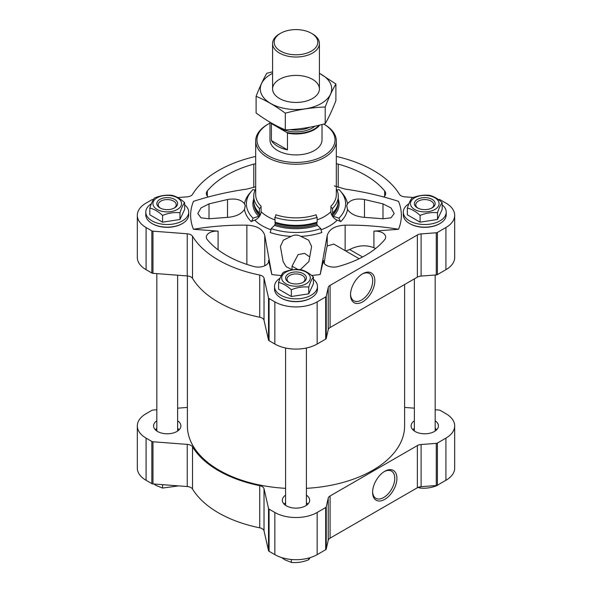 <?xml version="1.0" encoding="UTF-8"?>
<svg xmlns="http://www.w3.org/2000/svg" width="592" height="592" viewBox="0 0 592 592"><rect width="100%" height="100%" fill="white"/><g stroke="black" fill="none" stroke-linecap="round" stroke-linejoin="round"><path stroke-width="0.89" d="M156.828 409.76L152.973 410.049A1.954 1.125 0 0 0 151.848 410.367L146.083 413.697A29.918 17.272 0 0 0 137.314 425.914L137.314 468.072A29.918 17.272 0 0 0 146.083 480.29L151.848 483.62A1.954 1.125 0 0 0 152.973 483.938L187.235 486.543A6.505 3.752 0 0 1 192.526 489.022A109.653 63.307 0 0 0 259.718 527.82A6.505 3.752 0 0 1 264.017 530.869L268.524 550.656A1.954 1.125 0 0 0 269.079 551.3L274.843 554.63A29.918 17.272 0 0 0 317.157 554.63L325.681 549.709A1.954 1.125 0 0 0 326.236 549.058L328.227 540.304A6.505 3.752 0 0 1 330.077 538.143L417.36 487.749A6.505 3.752 0 0 1 421.112 486.683L436.267 485.529A1.954 1.125 0 0 0 437.392 485.211L445.917 480.29A29.918 17.272 0 0 0 454.686 468.072L454.686 425.914A29.918 17.272 0 0 0 445.917 413.697L440.152 410.367A1.954 1.125 0 0 0 439.027 410.049L435.172 409.76M156.828 420.808A13.66 7.888 0 0 0 153.58 425.914A13.66 7.888 0 0 0 157.576 431.487A13.66 7.888 0 0 0 172.464 433.196A13.66 7.888 0 0 0 180.893 425.914A13.66 7.888 0 0 0 177.637 420.808M179.176 429.733A13.66 7.888 0 0 0 177.637 428.453M156.828 428.453A13.66 7.888 0 0 0 155.289 429.733M414.363 420.808A13.66 7.888 0 0 0 411.107 425.914A13.66 7.888 0 0 0 415.11 431.487A13.66 7.888 0 0 0 429.992 433.196A13.66 7.888 0 0 0 438.42 425.914A13.66 7.888 0 0 0 435.172 420.808M436.711 429.733A13.66 7.888 0 0 0 435.172 428.453M414.363 428.453A13.66 7.888 0 0 0 412.824 429.733M285.596 495.149A13.66 7.888 0 0 0 282.34 500.255A13.66 7.888 0 0 0 286.343 505.827A13.66 7.888 0 0 0 301.224 507.536A13.66 7.888 0 0 0 309.66 500.255A13.66 7.888 0 0 0 306.404 495.149M307.944 504.081A13.66 7.888 0 0 0 306.404 502.793M285.596 502.793A13.66 7.888 0 0 0 284.056 504.081M311.621 275.465A105.361 60.828 0 0 0 320.183 274.51L323.432 260.295A10.404 6.009 0 0 0 323.343 261.079A10.404 6.009 0 0 0 338.217 266.504A98.205 56.699 0 0 0 384.667 239.686A10.404 6.009 0 0 0 385.673 237.103A10.404 6.009 0 0 0 373.915 231.146L398.542 229.274A105.361 60.828 0 0 0 398.542 201.347C381.093 195.745 363.288 191.667 345.136 189.1L334.31 185.873M375.572 248.536L373.915 247.7C365.841 244.681 357.768 245.303 349.694 249.55L345.706 250.956M300.351 269.641L308.883 261.546L311.607 246.472L308.669 240.197L300.891 236.371C297.606 234.654 294.342 234.654 291.109 236.371L283.331 240.197L280.393 246.472L283.117 261.546L286.121 266.689L292.352 269.819M292.048 269.752L292.048 266.134L298.079 254.619L304.577 253.376L309.742 256.891M347.511 209.45C350.671 214.082 356.325 216.724 364.487 217.36L382.994 218.759L390.957 217.841L394.205 213.527L390.964 207.918L382.994 203.885L364.487 199.511C356.332 198.209 350.671 199.637 347.511 203.803L346.727 205.75L347.511 209.45A51.748 29.874 180 0 1 340.814 221.563A236.733 167.395 -135 0 0 337.255 220.143A7.807 5.52 -135 0 1 330.921 211.67L330.921 206.238A1.954 1.376 -135 0 0 332.608 208.399A42.276 24.405 180 0 0 338.276 196.189L338.276 200.962A42.276 24.405 180 0 1 336.419 208.11A42.276 24.405 180 0 1 332.608 213.164L332.608 208.399M264.779 265.756L264.779 235.49C262.848 229.126 256.876 225.678 246.864 225.152C228.712 224.953 210.907 226.329 193.458 229.274L218.085 231.146A10.404 6.009 0 0 0 206.327 237.103A10.404 6.009 0 0 0 207.333 239.686A98.205 56.699 0 0 0 253.783 266.504A10.404 6.009 0 0 0 268.657 261.079A10.404 6.009 0 0 0 268.568 260.295L271.817 274.51A105.361 60.828 0 0 0 281.267 275.539M255.677 188.863A42.276 24.405 0 0 0 253.724 196.189A42.276 24.405 0 0 0 259.392 208.399A1.954 1.376 135 0 0 261.079 206.238L261.079 211.67A7.807 5.52 135 0 1 254.745 220.143A236.733 167.395 135 0 0 251.186 221.563A51.748 29.874 180 0 1 244.489 209.45C241.329 214.082 235.668 216.724 227.513 217.36L227.513 199.511L209.006 203.885L201.043 207.91L197.795 213.527L201.036 217.834L209.006 218.759L227.513 217.36M250.549 192.348A51.748 29.874 180 0 0 244.489 203.803C241.329 199.637 235.675 198.209 227.513 199.511M341.451 192.348A51.748 29.874 180 0 1 347.511 203.803M291.109 236.371A51.748 29.874 180 0 1 270.13 232.501A6.505 2.657 -71.6 0 0 271.188 228.645A49.617 28.645 180 0 0 320.812 228.645A6.505 2.657 -108.4 0 0 321.87 232.501A51.748 29.874 180 0 1 300.891 236.371M264.779 235.49L271.817 274.51M320.183 274.51L327.221 235.49C329.167 229.111 335.139 225.67 345.136 225.152C363.288 224.953 381.093 226.329 398.542 229.274M193.458 229.274A105.361 60.828 0 0 1 193.458 201.347C210.907 195.745 228.712 191.667 246.864 189.1L255.677 186.783M267.488 157.428A40.323 23.28 0 0 0 311.429 162.474A40.323 23.28 0 0 0 336.323 140.963A40.323 23.28 0 0 0 324.512 124.505L323.75 124.068A39.02 22.526 0 0 1 323.513 155.881A39.02 22.526 0 0 1 268.405 155.837A39.02 22.526 0 0 1 268.405 123.972L267.488 124.505A40.323 23.28 0 0 0 255.677 140.963A40.323 23.28 0 0 0 267.488 157.428M255.677 156.436A109.653 63.307 0 0 0 192.526 194.361A6.505 3.752 0 0 1 187.235 196.84L177.733 197.565M153.506 199.408L152.973 199.445A1.954 1.125 0 0 0 151.848 199.77L146.083 203.093A29.918 17.272 0 0 0 137.314 215.31A29.918 17.272 0 0 0 146.083 227.52L151.848 230.85A1.954 1.125 0 0 0 152.973 231.169L187.235 233.773L187.235 275.939L152.973 273.334A1.954 1.125 0 0 1 151.848 273.016L146.083 269.686A29.918 17.272 0 0 1 137.314 257.476L137.314 215.31M438.139 199.378L439.027 199.445A1.954 1.125 0 0 1 440.152 199.77L445.917 203.093A29.918 17.272 0 0 1 454.686 215.31A29.918 17.272 0 0 1 445.917 227.52L437.392 232.441A1.954 1.125 0 0 1 436.267 232.767L421.112 233.914A6.505 3.752 0 0 0 417.36 234.987L330.077 285.374A6.505 3.752 0 0 0 328.227 287.542L326.236 296.296A1.954 1.125 0 0 1 325.681 296.94L317.157 301.868A29.918 17.272 0 0 1 274.843 301.868L269.079 298.538A1.954 1.125 0 0 1 268.524 297.887L264.017 278.107A6.505 3.752 0 0 0 259.718 275.051A109.653 63.307 0 0 1 192.526 236.26A6.505 3.752 0 0 0 187.235 233.773M192.526 236.26L192.526 278.418A6.505 3.752 0 0 0 187.235 275.939M192.526 278.418A109.653 63.307 0 0 0 259.718 317.216A6.505 3.752 0 0 1 264.017 320.265L268.524 340.052A1.954 1.125 0 0 0 269.079 340.696L274.843 344.026A29.918 17.272 0 0 0 317.157 344.026L325.681 339.105A1.954 1.125 0 0 0 326.236 338.454L328.227 329.707A6.505 3.752 0 0 1 330.077 327.539L417.36 277.145A6.505 3.752 0 0 1 421.112 276.079L436.267 274.925A1.954 1.125 0 0 0 437.392 274.607L445.917 269.686A29.918 17.272 0 0 0 454.686 257.476L454.686 215.31M362.681 301.831A17.198 9.931 -60 0 1 350.523 294.816A17.198 9.931 -60 0 1 362.681 273.756A17.198 9.931 -60 0 1 374.84 280.771A17.198 9.931 -60 0 1 362.681 301.831M413.379 197.499L404.765 196.84A6.505 3.752 0 0 1 399.474 194.361A109.653 63.307 0 0 0 336.323 156.436M151.352 203.789A21.46 12.388 0 0 0 145.773 212.121L145.773 214.778A21.46 12.388 0 0 0 152.055 223.539L152.521 223.806A20.809 12.018 0 0 0 181.951 223.806L182.41 223.539A21.46 12.388 0 0 0 188.7 214.778L188.7 212.121A21.46 12.388 0 0 0 184.645 204.876M408.88 203.789A21.46 12.388 0 0 0 403.3 212.121L403.3 214.778A21.46 12.388 0 0 0 409.59 223.539L410.049 223.806A20.809 12.018 0 0 0 439.479 223.806L439.945 223.539A21.46 12.388 0 0 0 446.227 214.778L446.227 212.121A21.46 12.388 0 0 0 442.172 204.876M280.12 278.129A21.46 12.388 0 0 0 274.54 286.469L274.54 289.118A21.46 12.388 0 0 0 280.823 297.88L281.281 298.146A20.809 12.018 0 0 0 310.719 298.146L311.177 297.88A21.46 12.388 0 0 0 317.46 289.118L317.46 286.469A21.46 12.388 0 0 0 313.412 279.217M255.677 163.725A10.404 6.009 0 0 0 253.783 164.117A98.205 56.699 0 0 0 207.333 190.935A10.404 6.009 0 0 0 206.327 193.517A10.404 6.009 0 0 0 208.221 196.981M383.779 196.981A10.404 6.009 0 0 0 385.673 193.517A10.404 6.009 0 0 0 384.667 190.935A98.205 56.699 0 0 0 338.217 164.117A10.404 6.009 0 0 0 336.323 163.725M269.989 123.114A39.02 22.526 0 0 0 268.405 123.972M322.011 124.512L322.011 139.904A26.011 15.022 180 0 1 296 154.926A26.011 15.022 180 0 1 269.989 139.904L269.989 122.211M359.159 258.726L333.821 244.096L327.221 245.954C326.096 250.275 325.097 256.129 324.231 263.507M253.724 196.189L253.724 200.962A42.276 24.405 0 0 0 255.581 208.11A42.276 24.405 0 0 0 259.392 213.164L259.955 214.26A41.625 24.028 0 0 1 256.203 209.287L255.581 208.11M259.392 208.399L259.392 213.164M253.724 198.993A43.098 24.886 0 0 0 258.674 216.28A1.302 0.918 135 0 0 259.651 215.421A2.605 1.843 135 0 0 259.955 214.26M255.026 190.18L253.028 189.514A49.617 28.645 0 0 0 247.145 198.831A49.617 28.645 0 0 0 253.028 218.159L258.674 216.28M251.186 221.563A6.505 4.595 135 0 0 253.028 218.159M244.489 203.803L245.273 205.75L244.489 209.45M336.974 190.18L338.972 189.514A49.617 28.645 180 0 1 344.855 198.831A49.617 28.645 180 0 1 338.972 218.159A6.505 4.595 -135 0 0 340.814 221.563M338.972 218.159L333.326 216.28A1.302 0.918 -135 0 1 332.349 215.421A2.605 1.843 -135 0 1 332.045 214.26L332.608 213.164M336.419 208.11L335.797 209.287A41.625 24.028 180 0 1 332.045 214.26M336.323 188.863A42.276 24.405 180 0 1 338.276 196.189M271.188 228.645L274.451 225.389A1.302 0.533 -71.6 0 0 275.014 224.294A2.605 1.066 -71.6 0 0 275.191 223.058L274.866 217.331A42.276 24.405 180 0 0 317.134 217.331L317.134 222.104A42.276 24.405 180 0 1 274.866 222.104M320.812 228.645L317.549 225.389A43.098 24.886 180 0 1 274.451 225.389M275.191 223.058A41.625 24.028 180 0 0 316.809 223.058A2.605 1.066 -108.4 0 0 316.986 224.294A1.302 0.533 -108.4 0 0 317.549 225.389M316.809 223.058L317.134 222.104M274.866 217.331A1.954 0.799 -71.6 0 0 275.842 214.763A40.323 23.28 180 0 0 316.158 214.763A1.954 0.799 -108.4 0 0 317.134 217.331M404.61 284.508L404.61 425.914A108.61 62.708 180 0 1 306.404 488.333M285.596 488.333A108.61 62.708 180 0 1 187.39 425.914L187.39 275.953M281.281 298.146L280.823 297.88A21.46 12.388 0 0 0 311.177 297.88M274.54 286.469A21.46 12.388 0 0 0 280.823 295.23A21.46 12.388 0 0 0 304.214 297.909A21.46 12.388 0 0 0 317.46 286.469M278.588 282.414L278.588 289.155L291.338 296.518L308.743 293.824L313.412 283.775L313.412 277.026C311.858 278.876 310.304 282.221 308.743 287.076C302.956 286.476 297.154 287.379 291.338 289.769C287.09 285.825 282.843 283.376 278.588 282.414C280.142 277.574 281.696 274.229 283.257 272.364C289.044 269.974 294.846 269.071 300.662 269.671C304.91 270.625 309.157 273.082 313.412 277.026M410.049 223.806L409.59 223.539A21.46 12.388 0 0 0 439.945 223.539M403.3 212.121A21.46 12.388 0 0 0 409.59 220.883A21.46 12.388 0 0 0 432.981 223.569A21.46 12.388 0 0 0 446.227 212.121M407.355 208.073L407.355 214.815L420.098 222.178L437.51 219.484L442.172 209.427L442.172 202.686C440.626 204.529 439.072 207.881 437.51 212.735C431.723 212.136 425.922 213.031 420.098 215.429C415.85 211.485 411.603 209.028 407.355 208.073C408.909 203.234 410.463 199.881 412.025 198.017C417.811 195.626 423.613 194.731 429.429 195.33C433.677 196.285 437.925 198.734 442.172 202.686M152.521 223.806L152.055 223.539A21.46 12.388 0 0 0 182.41 223.539M145.773 212.121A21.46 12.388 0 0 0 152.055 220.883A21.46 12.388 0 0 0 175.447 223.569A21.46 12.388 0 0 0 188.7 212.121M149.828 208.073L149.828 214.815L162.571 222.178L179.975 219.484L184.645 209.427L184.645 202.686C183.091 204.529 181.537 207.881 179.975 212.735C174.189 212.136 168.387 213.031 162.571 215.429C158.323 211.485 154.075 209.028 149.828 208.073C151.374 203.234 152.928 199.881 154.49 198.017C160.277 195.626 166.078 194.731 171.902 195.33C176.15 196.285 180.397 198.734 184.645 202.686M308.743 293.824L308.743 287.076M291.338 296.518L291.338 289.769M302.823 282.502A8.998 5.195 0 0 0 304.998 279.121A8.998 5.195 0 0 0 296 273.926A8.998 5.195 0 0 0 287.002 279.121A8.998 5.195 0 0 0 289.177 282.502M288.644 282.214A10.404 6.009 0 0 0 303.356 282.214A10.404 6.009 0 0 0 303.356 273.719A10.404 6.009 0 0 0 288.644 273.719A10.404 6.009 0 0 0 288.644 282.214L288.644 282.214M285.884 283.812A14.312 8.258 0 0 0 308.388 282.095A14.312 8.258 0 0 0 299.7 269.989A14.312 8.258 0 0 0 283.612 273.837A14.312 8.258 0 0 0 285.884 283.812M179.975 219.484L179.975 212.735M162.571 222.178L162.571 215.429M437.51 219.484L437.51 212.735M420.098 222.178L420.098 215.429M174.055 208.162A8.998 5.195 0 0 0 176.231 204.773A8.998 5.195 0 0 0 167.233 199.578A8.998 5.195 0 0 0 158.234 204.773A8.998 5.195 0 0 0 160.41 208.162M159.877 207.873A10.404 6.009 0 0 0 174.596 207.873A10.404 6.009 0 0 0 174.596 199.378A10.404 6.009 0 0 0 159.877 199.378A10.404 6.009 0 0 0 159.877 207.873L159.877 207.873M157.117 209.464A14.312 8.258 0 0 0 179.628 207.755A14.312 8.258 0 0 0 170.94 195.649A14.312 8.258 0 0 0 154.845 199.497A14.312 8.258 0 0 0 157.117 209.464M431.59 208.162A8.998 5.195 0 0 0 433.766 204.773A8.998 5.195 0 0 0 424.767 199.578A8.998 5.195 0 0 0 415.769 204.773A8.998 5.195 0 0 0 417.945 208.162M417.404 207.873A10.404 6.009 0 0 0 432.123 207.873A10.404 6.009 0 0 0 432.123 199.378A10.404 6.009 0 0 0 417.404 199.378A10.404 6.009 0 0 0 417.404 207.873L417.404 207.873M414.652 209.464A14.312 8.258 0 0 0 431.916 210.782A14.312 8.258 0 0 0 438.583 201.487A14.312 8.258 0 0 0 417.612 196.47A14.312 8.258 0 0 0 414.652 209.464M362.134 274.081A15.688 9.058 -60 0 1 369.452 273.593A15.688 9.058 -60 0 1 371.857 286.158A15.688 9.058 -60 0 1 361.616 299.981A15.688 9.058 -60 0 1 353.772 300.758A15.688 9.058 -60 0 1 350.538 294.172M177.637 408.177L187.235 407.444A6.505 3.752 0 0 0 187.39 407.437M137.314 425.914A29.918 17.272 0 0 0 146.083 438.124L151.848 441.454A1.954 1.125 0 0 0 152.973 441.773L187.235 444.377A6.505 3.752 0 0 1 192.526 446.856A109.653 63.307 0 0 0 259.718 485.655A6.505 3.752 0 0 1 264.017 488.703L268.524 508.491A1.954 1.125 0 0 0 269.079 509.142L274.843 512.465A29.918 17.272 0 0 0 317.157 512.465L325.681 507.544A1.954 1.125 0 0 0 326.236 506.9L328.227 498.146A6.505 3.752 0 0 1 330.077 495.978L417.36 445.591A6.505 3.752 0 0 1 421.112 444.518L436.267 443.371A1.954 1.125 0 0 0 437.392 443.045L445.917 438.124A29.918 17.272 0 0 0 454.686 425.914M384.756 499.374A17.198 9.931 -60 0 1 372.597 492.352A17.198 9.931 -60 0 1 384.756 471.291A17.198 9.931 -60 0 1 396.914 478.314A17.198 9.931 -60 0 1 384.756 499.374M414.363 408.177L404.765 407.444A6.505 3.752 0 0 1 404.61 407.437M307.803 504.221A13.009 7.511 0 0 0 306.404 502.867M285.596 502.867A13.009 7.511 0 0 0 284.197 504.221M436.57 429.873A13.009 7.511 0 0 0 435.172 428.519M414.363 428.519A13.009 7.511 0 0 0 412.957 429.873M179.043 429.873A13.009 7.511 0 0 0 177.637 428.519M156.828 428.519A13.009 7.511 0 0 0 155.43 429.873M308.743 558.041L308.743 559.706C302.956 562.097 297.154 562.992 291.338 562.4L284.967 559.862L281.54 557.538M310.141 557.642L308.743 559.706M291.338 559.477L291.338 562.4M162.571 484.67L162.571 488.06L156.199 485.514L153.861 484.004M178.621 485.884L162.571 488.06M437.51 485.144L437.51 485.366C431.723 487.756 425.922 488.652 420.098 488.06L417.967 487.438M437.821 484.966L437.51 485.366M420.098 486.809L420.098 488.06M384.208 471.624A15.688 9.058 -60 0 1 391.527 471.136A15.688 9.058 -60 0 1 393.932 483.701A15.688 9.058 -60 0 1 383.69 497.524A15.688 9.058 -60 0 1 375.846 498.301A15.688 9.058 -60 0 1 372.612 491.715M318.962 125.26A25.648 14.807 180 0 1 286.846 132.497L272.046 123.95A25.648 14.807 180 0 1 271.536 123.106M272.046 123.95L271.425 123.891A26.011 15.022 180 0 1 270.796 122.685M319.769 125.067A26.011 15.022 180 0 1 287.46 133.148L286.846 132.497M287.46 133.148L287.46 149.843L271.425 140.585A26.011 15.022 0 0 0 287.46 149.843M271.425 123.891L271.425 140.585M312.554 33.944L311.429 33.293A21.815 12.595 180 0 1 311.429 51.104A21.815 12.595 180 0 1 280.571 51.104A21.815 12.595 180 0 1 280.571 33.293A21.815 12.595 180 0 1 311.429 33.293L312.554 33.944A23.414 13.52 180 0 1 319.414 43.497A23.414 13.52 180 0 1 296 57.017A23.414 13.52 180 0 1 272.586 43.497A23.414 13.52 180 0 1 279.446 33.944L280.571 33.293M335.893 83.983L335.893 100.647C332.334 109.92 328.767 117.593 325.208 123.676C311.91 127.332 298.612 129.389 285.307 129.855C275.702 125.896 265.963 120.272 256.107 112.991L256.107 96.326C265.712 100.277 275.45 105.901 285.307 113.183C298.612 109.535 311.91 107.478 325.208 107.011C328.767 97.739 332.334 90.065 335.893 83.983L319.414 73.275M272.586 71.817L266.792 73.29C263.233 79.372 259.666 87.054 256.107 96.326M285.307 129.855L285.307 113.183M325.208 123.676L325.208 107.011M279.446 79.365A23.414 13.52 0 0 0 279.446 98.487A23.414 13.52 0 0 0 312.554 98.487A23.414 13.52 0 0 0 312.554 79.365A23.414 13.52 0 0 0 279.446 79.365M272.586 73.364A35.705 20.616 0 0 0 270.751 74.348A35.705 20.616 0 0 0 271.351 103.837A35.705 20.616 0 0 0 322.403 102.801A35.705 20.616 0 0 0 319.414 73.364M373.915 247.7L373.915 231.146M323.432 261.856L323.432 260.295M364.487 217.36L364.487 199.511M254.745 220.143A47.641 27.506 0 0 0 270.455 229.6A47.641 27.506 0 0 0 270.988 229.8M321.012 229.8A47.641 27.506 0 0 0 337.255 220.143M261.079 211.67A40.323 23.28 0 0 0 267.488 216.487A40.323 23.28 0 0 0 274.866 219.854M317.134 219.854A40.323 23.28 0 0 0 330.921 211.67M336.323 140.963L336.323 194.598A40.323 23.28 180 0 1 330.921 206.238M255.677 140.963L255.677 194.598A40.323 23.28 0 0 0 261.079 206.238M146.083 227.52L146.083 269.686M151.848 230.85L151.848 273.016M152.973 231.169L152.973 273.334M259.718 275.051L259.718 317.216M264.017 278.107L264.017 320.265M268.524 297.887L268.524 340.052M269.079 298.538L269.079 340.696M274.843 301.868L274.843 344.026M317.157 301.868L317.157 344.026M325.681 296.94L325.681 339.105M326.236 296.296L326.236 338.454M328.227 287.542L328.227 329.707M330.077 285.374L330.077 327.539M417.36 234.987L417.36 277.145M421.112 233.914L421.112 276.079M436.267 232.767L436.267 274.925M437.392 232.441L437.392 274.607M445.917 227.52L445.917 269.686M246.864 264.402L246.864 225.152M218.085 249.824L218.085 231.146M268.568 261.856L268.568 260.295M327.221 245.954L327.221 235.49M345.136 250.631L345.136 225.152M254.042 203.944A41.973 24.235 0 0 0 259.651 215.421M338.276 198.993A43.098 24.886 180 0 1 333.326 216.28M337.958 203.944A41.973 24.235 180 0 1 332.349 215.421M316.986 224.294A41.973 24.235 180 0 1 275.014 224.294M384.667 196.1L384.667 190.935M338.217 187.486L338.217 164.117M253.783 187.486L253.783 164.117M207.333 196.1L207.333 190.935M209.006 218.759L209.006 203.885M382.994 218.759L382.994 203.885M297.902 269.508L292.048 266.134M362.578 256.987L349.694 249.55M146.083 480.29L146.083 438.124M151.848 483.62L151.848 441.454M152.973 483.938L152.973 441.773M187.235 486.543L187.235 444.377M192.526 489.022L192.526 446.856M259.718 527.82L259.718 485.655M264.017 530.869L264.017 488.703M268.524 550.656L268.524 508.491M269.079 551.3L269.079 509.142M274.843 554.63L274.843 512.465M317.157 554.63L317.157 512.465M325.681 549.709L325.681 507.544M326.236 549.058L326.236 506.9M328.227 540.304L328.227 498.146M330.077 538.143L330.077 495.978M417.36 487.749L417.36 445.591M421.112 486.683L421.112 444.518M436.267 485.529L436.267 443.371M437.392 485.211L437.392 443.045M445.917 480.29L445.917 438.124M314.907 126.177A22.955 13.253 180 0 1 276.782 125.918M309.912 127.184A21.66 12.506 180 0 1 289.962 129.611M306.404 505.361L306.404 348.007M285.596 505.361L285.596 348.007M435.172 431.02L435.172 275.014M414.363 431.02L414.363 278.876M177.637 431.02L177.637 275.213M156.828 431.02L156.828 273.63M272.586 43.497L272.586 88.926M319.414 43.497L319.414 88.926"/></g></svg>
